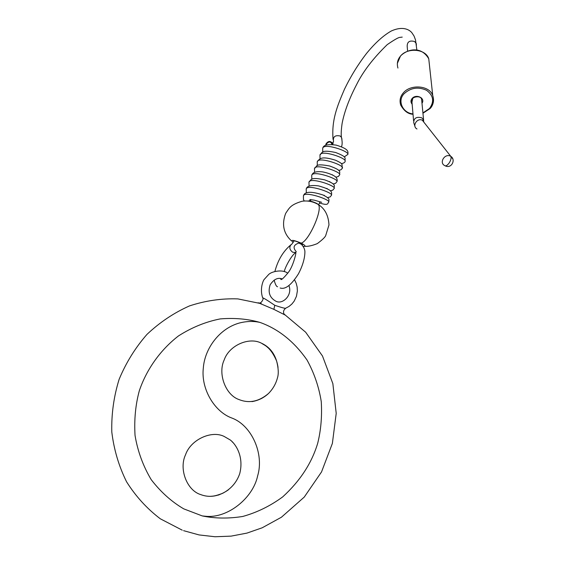 <?xml version="1.0" encoding="UTF-8"?>
<svg xmlns="http://www.w3.org/2000/svg" width="565" height="565" viewBox="0 0 565 565"><rect width="100%" height="100%" fill="white"/><g stroke="black" fill="none" stroke-linecap="round" stroke-linejoin="round"><path stroke-width="0.85" d="M258.233 302.727L273.884 309.352L285.226 315.079M182.255 530.175L160.347 518.818C146.999 508.691 135.741 496.353 126.574 481.797C118.862 466.245 113.932 449.641 111.792 431.964C111.354 414.074 113.798 396.524 119.13 379.313C126.03 362.709 135.303 347.736 146.964 334.402C159.74 322.34 173.9 312.848 189.445 305.933C205.434 300.665 221.579 298.32 237.865 298.899L261.348 303.695L259.752 302.882C261.418 303.377 263.94 298.228 262.873 298.249C261.92 296.936 265.882 299.288 274.774 305.298C281.935 307.706 285.608 308.667 285.777 308.172C283.559 309.938 282.987 311.901 284.068 314.055L305.672 332.227L322.488 355.999L332.856 383.628L336.21 413.375L332.375 443.412L321.541 471.909L304.245 497.094L281.419 517.229L262.202 527.788L246.933 533.106L231.099 536.129L215.039 536.75L199.085 534.928L183.576 530.662M231.629 441.117L232.674 442.317M228.451 489.784C219.001 496.416 209.749 498.012 200.695 494.587C186.909 490.448 178.702 468.992 185.567 454.705C190.673 439.718 211.381 430.078 224.086 436.406L230.287 439.994C235.753 444.076 244.129 456.647 239.715 473.689C236.657 482.446 230.958 488.993 222.624 493.323C214.87 496.225 213.464 496.077 210.35 496.331M202.256 515.923L205.448 516.255C227.589 518.734 253.014 498.019 257.612 475.97C264.441 453.737 251.482 425.021 231.53 417.909C214.721 411.723 200.886 389.285 203.308 368.14C204.65 348.803 219.135 328.696 239.214 323.06C246.608 321.153 253.551 320.948 260.041 322.438C247.823 318.921 234.553 317.742 220.244 318.907C205.681 321.768 191.747 327.453 178.427 335.963C159.605 350.547 146.173 370.4 139.308 390.796C135.515 404.78 134.096 419.661 135.042 435.453C137.698 451.28 143.079 465.998 151.187 479.614C160.658 491.938 171.513 501.685 183.745 508.86L202.256 515.923C215.018 518.564 228.521 518.741 242.759 516.459C257.004 512.497 270.317 505.979 282.698 496.889C300.05 481.041 311.725 463.166 317.707 443.257C320.955 430.149 322.142 416.264 321.259 401.602C318.921 386.87 314.161 372.985 306.993 359.954C294.054 341.507 278.404 329 260.041 322.438C253.551 320.948 246.608 321.153 239.214 323.06C219.135 328.696 204.65 348.803 203.308 368.14C200.886 389.285 214.721 411.723 231.53 417.909C251.482 425.021 264.441 453.737 257.612 475.97C253.014 498.019 227.589 518.734 205.448 516.255L202.256 515.923M263.488 344.219L265.183 345.49M251.941 401.616C258.283 400.557 263.798 397.859 268.481 393.515C258.897 401.609 249.045 403.615 238.917 399.533C225.555 394.984 217.589 373.627 224.227 359.849C229.164 345.321 249.229 336.578 261.553 343.245L261.757 343.336C270.819 347.609 276.25 355.618 278.037 367.377M296.272 251.708C292.677 247.668 293.56 244.779 298.913 243.049L300.425 243.466L301.993 244.836M310.319 199.671L309.288 200.942M304.238 200.992L303.44 199.445L303.419 195.886C304.245 190.702 330.002 199.537 328.823 202.002L328.781 202.108M331.987 144.435C330.793 141.349 328.943 141.194 326.443 143.955L325.963 143.976L325.744 145.191M326.443 143.955L326.231 144.986M332.884 144.124L332.043 142.458M265.847 345.688L267.704 347.51M213.146 496.091L212.496 496.24M262.266 398.057L261.538 398.53M219.983 494.424L218.422 495.088M273.884 309.352L274.774 305.298M416.977 128.982C411.8 126.32 416.963 117.541 422.316 120.204L424.725 123.29M450.743 156.286L450.39 156.109C444.669 153.313 439.019 162.692 444.542 165.489C445.672 166.421 447.226 165.573 449.203 162.932C450.934 160.121 451.463 157.939 450.799 156.364L452.84 158.942M414.936 126.292L413.742 122.669C413.792 118.085 416.476 116.475 421.78 117.831L423.581 119.829L423.693 121.969M407.598 51.154L407.174 46.21C407.203 41.761 409.667 40.193 414.562 41.513L416.228 43.449L416.398 45.242M341.966 139.174L341.437 137.281L340.003 135.946C334.967 135 332.813 136.822 333.548 141.42M295.82 252.449L292.755 252.28C289.605 249.892 289.019 247.371 291.003 244.716L291.42 244.433M307.65 200.999C309.669 200.702 312.833 201.564 317.149 203.598L317.714 204.191C324.098 206.896 309.112 241.121 301.244 243.134C292.783 239.701 290.071 239.475 293.115 242.463M303.257 246.389C306.159 246.559 305.488 245.471 301.244 243.134M293.899 240.747L293.977 241.107M306.336 192.933L306.195 189.042C307.063 183.773 332.771 192.587 331.563 195.151L331.521 195.257M309.083 186.083L308.963 182.205C309.874 176.859 335.554 185.666 334.303 188.315L334.254 188.428M311.824 179.246L311.725 175.397C312.664 169.952 338.315 178.759 337.03 181.499L336.987 181.612M314.564 172.431L314.479 168.596C315.454 163.066 341.076 171.866 339.749 174.698L339.706 174.811M317.29 165.63L317.226 161.816C318.25 156.208 343.817 164.987 342.468 167.911L342.418 168.038M320.016 158.843L319.967 155.05C321.019 149.358 346.571 158.136 345.173 161.145L345.123 161.272M322.728 152.077L322.7 148.305C323.787 142.528 349.297 151.293 347.878 154.393L347.828 154.528M332.94 143.835L332.799 143.722C330.497 140.671 328.216 140.749 325.963 143.976L325.701 145.205M397.93 68.054C396.679 63.548 397.527 59.579 400.465 56.147C407.309 47.298 425.791 48.731 428.757 58.788L429.421 64.933M430.127 108.374C433.454 104.709 434.33 100.443 432.748 95.591C429.69 85.386 410.458 83.931 403.318 92.907C400.253 96.389 399.363 100.415 400.656 104.984C404.053 111.022 408.17 114.109 413.015 114.25M422.917 112.887L429.513 108.487C434.478 101.559 433.482 95.485 426.526 90.266C418.171 86.551 410.67 87.723 404.032 93.79C397.103 100.86 402.753 113.092 412.987 113.89M412.16 104.264C410.6 102.307 410.593 100.372 412.132 98.465C416.108 93.635 425.622 98.049 421.991 103.275M421.78 101.071L421.603 99.242C420.643 95.308 413.481 96.919 412.725 98.522L411.97 102.06L412.57 98.6M287.825 273.149L286.956 272.683C281.702 269.223 271.264 271.588 268.559 274.611L264.328 279.294C263.382 279.936 259.54 288.581 262.612 297.628M294.563 279.802L296.201 283.298L297.155 287.077L297.374 290.961L296.441 296.335L294.188 301.131L291.865 304.048L289.019 306.435L285.777 308.172M282.274 278.955C277.945 277.253 273.905 279.195 270.155 284.781C267.81 292.14 269.597 297.543 275.515 300.997C282.274 305.284 292.818 295.262 288.934 285.636M261.757 343.336C263.926 345.201 270.19 346.204 276.61 360.986C278.481 368.26 278.757 373.903 277.443 377.907C275.897 383.819 272.916 389.017 268.488 393.508M421.483 98.013L423.581 119.829L422.316 120.204L450.799 156.364C456.068 159.492 451.633 168.928 445.382 165.919M411.814 100.288L413.587 120.846M333.053 139.442C331.549 120.14 336.867 106.976 344.523 89.115C350.858 76.098 358.217 64.177 366.607 53.343C375.075 43.004 383.282 35.567 391.227 31.033C403.615 25.383 410.084 30.383 411.956 32.855L414.046 36.033L415.522 39.924L416.878 50.179M402.231 37.113L399.978 37.375C398.53 37.354 394.278 39.776 387.209 44.649C373.246 58.216 363.048 71.522 356.614 84.559C349.219 98.713 344.396 111.637 342.129 123.318C341.204 129.724 340.97 134.378 341.437 137.281C342.362 141.398 342.383 144.576 341.5 146.822M332.792 144.52L333.378 141.497M318.794 204.537L319.903 201.79M310.333 201.119L310.905 199.692M274.894 271.44C277.916 260.02 283.284 251.114 291.003 244.716C291.3 244.906 292.352 243.6 294.153 240.789M302.268 245.111L302.748 244.193M284.259 271.61C284.859 267.831 291.222 255.422 295.806 252.491M280.141 288.016C282.246 288.524 288.002 290.403 298.539 273.679C302.621 265.776 304.74 258.643 304.902 252.294C305.029 249.702 303.885 247.06 301.463 244.377L298.913 243.049M277.57 286.745C276.412 286.639 275.275 284.428 274.159 280.099M281.568 278.757L280.748 279.152C280.989 280.551 283.51 278.312 288.305 272.443C292.797 266.857 296.166 253.96 295.869 252.329M291.349 240.768C283.468 233.387 281.575 224.249 285.678 213.365C289.407 207.864 290.396 204.791 302.106 201.246C307.473 200.476 312.678 201.458 317.714 204.191C324.684 208.224 328.435 215.152 328.978 224.969L325.645 235.739C324.861 237.42 322.078 240.047 317.297 243.621C312.184 245.662 308.059 246.559 304.923 246.319M300.82 243.148C293.207 239.956 292.705 240.761 293.44 240.577L293.553 240.436M300.99 243.225L303.61 244.476M310.362 199.671L309.394 200.956M303.497 195.681C304.81 191.429 311.294 191.189 322.933 194.967C331.373 199.099 328.371 199.925 328.823 202.002C327.234 203.089 329.459 206.105 319.43 202.969M306.279 188.816C307.056 185.885 311.167 184.91 318.603 185.906C333.414 190.137 331.563 192.178 331.563 195.151L330.094 196.966L327.531 197.595M309.041 182.001C311.534 179.988 309.564 176.591 324.79 179.896C337.693 184.713 333.47 185.673 334.296 188.315L332.792 190.165L330.334 190.779M311.816 175.164C312.784 172.177 316.442 171.096 322.799 171.922C327.679 172.897 331.726 174.38 334.946 176.372C336.853 177.855 337.545 179.564 337.03 181.499L335.582 183.314L333.124 183.985M309.91 199.572L314.288 200.165L321.676 202.305M323.491 195.2L324.402 195.405M326.464 188.406L327.135 188.519M329.36 181.598L329.854 181.662M314.571 168.37C317.636 166.124 314.387 163.221 329.67 166.004C342.976 170.8 338.972 171.908 339.749 174.698L338.379 176.464L335.907 177.198M317.318 161.583C320.037 158.249 321.824 155.961 335.666 160.269C341.486 163.087 340.985 163.207 342.044 164.464L342.199 168.483L340.914 169.804L338.675 170.425M320.058 154.824C322.587 152.797 320.532 149.386 335.582 152.486C348.301 157.388 344.318 158.009 345.173 161.145C345.166 162.282 343.923 163.123 341.437 163.673M322.799 148.058C323.448 144.972 327.926 143.997 336.239 145.134C348.951 149.061 348.111 151.42 347.878 154.393L344.198 156.943M332.213 174.797L332.573 174.811M397.336 63.414L400.5 56.006C407.033 49.289 420.974 45.419 428.757 58.788L432.748 95.591C435.015 102.668 431.356 107.371 430.085 108.544L422.952 113.254"/></g></svg>
